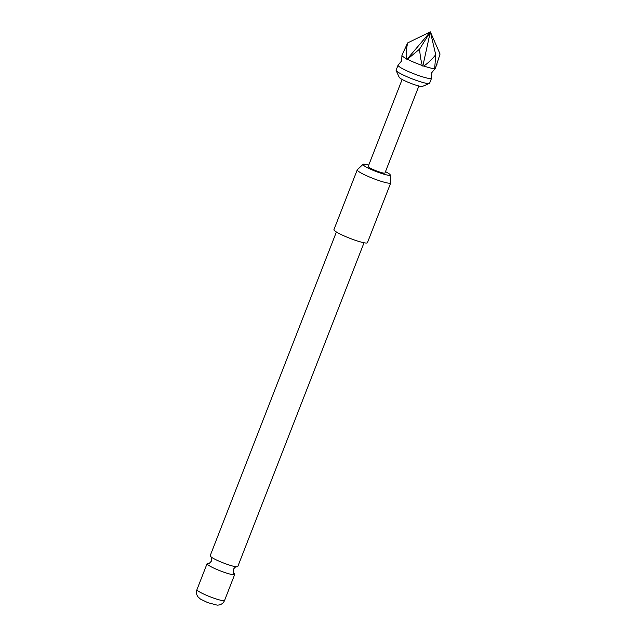 <?xml version="1.0" encoding="UTF-8"?>
<svg xmlns="http://www.w3.org/2000/svg" width="637" height="637" viewBox="0 0 637 637"><rect width="100%" height="100%" fill="white"/><g stroke="black" fill="none" stroke-linecap="round" stroke-linejoin="round"><path stroke-width="0.96" d="M434.673 68.605L435.748 54.718L430.341 31.85L440.056 54.018L435.429 68.286A17.971 2.261 -158.7 0 1 435.278 68.454A17.971 2.261 -158.7 0 1 435.071 68.541L434.673 68.605A17.971 2.261 -158.7 0 1 423.788 66.017L422.825 66.113L422.323 65.515A17.971 2.261 -158.7 0 1 407.409 59.233L406.326 58.668A17.971 2.261 -158.7 0 1 402.496 56.191A17.971 2.261 -158.7 0 1 401.939 55.459A17.971 2.261 -158.7 0 1 401.939 55.228L407.68 42.894C406.318 48.89 405.873 54.145 406.326 58.668M364.022 242.769L237.784 566.556A14.826 1.871 -158.7 0 1 236.335 566.795A14.826 1.871 -158.7 0 1 227.584 564.486A14.826 1.871 -158.7 0 1 211.054 556.945A14.826 1.871 -158.7 0 1 210.154 555.783L336.392 231.995M401.939 55.459L401.668 60.857L398.205 65.022A17.971 2.261 21.3 0 0 398.053 65.189A17.971 2.261 21.3 0 0 398.611 66.16A17.971 2.261 21.3 0 0 419.17 75.739A17.971 2.261 21.3 0 0 431.544 78.247A17.971 2.261 21.3 0 0 431.544 78.017L431.814 72.61L435.278 68.454M429.362 83.447L422.466 86.409A12.581 1.585 -158.7 0 1 411.422 83.582A12.581 1.585 -158.7 0 1 399.582 77.794A12.581 1.585 -158.7 0 1 399.208 77.34L396.142 70.5A17.971 2.261 21.3 0 0 396.668 71.145A17.971 2.261 21.3 0 0 413.588 79.41A17.971 2.261 21.3 0 0 429.362 83.447A17.971 2.261 21.3 0 0 429.601 83.232L431.544 78.247M398.053 65.189L396.11 70.174A17.971 2.261 21.3 0 0 396.142 70.5M402.138 79.458L368.21 166.472A8.99 1.131 21.3 0 0 368.489 166.958A8.99 1.131 21.3 0 0 377.478 171.289A8.99 1.131 21.3 0 0 384.955 173.001L418.883 85.987M368.735 165.118A14.619 1.839 21.3 0 0 363.026 164.338A14.619 1.839 21.3 0 0 363.416 165.214A14.619 1.839 21.3 0 0 378.45 172.404A14.619 1.839 21.3 0 0 390.218 174.936A14.619 1.839 21.3 0 0 389.748 174.259A14.619 1.839 21.3 0 0 385.481 171.648M390.218 174.936L390.76 182.779A17.971 2.261 -158.7 0 1 390.736 182.915A17.971 2.261 -158.7 0 1 375.79 179.483A17.971 2.261 -158.7 0 1 357.803 170.82A17.971 2.261 -158.7 0 1 357.246 169.856A17.971 2.261 -158.7 0 1 357.325 169.745L363.026 164.338M357.246 169.856L333.923 229.662A17.971 2.261 21.3 0 0 334.489 230.626A17.971 2.261 21.3 0 0 352.476 239.289A17.971 2.261 21.3 0 0 367.422 242.721L390.736 182.915M208.347 563.45A14.826 1.871 21.3 0 0 207.065 563.705A14.826 1.871 21.3 0 0 224.495 572.408A14.826 1.871 21.3 0 0 234.695 574.478A14.826 1.871 21.3 0 0 233.93 573.419M436.974 64.329L435.071 68.541M422.323 65.515C421.033 61.056 420.117 55.602 419.568 49.153L430.341 31.85L407.68 42.894M419.568 49.153L407.409 59.233M422.825 66.113L430.341 31.85L406.9 59.408M435.748 54.718C431.743 59.591 427.753 63.366 423.788 66.017M224.574 600.436C223.539 602.873 221.716 604.394 219.104 604.991L217.225 605.15L207.789 602.642L200.432 599.075L197.892 596.726C196.371 594.512 196.053 592.163 196.944 589.663A14.826 1.871 21.3 0 0 214.374 598.358A14.826 1.871 21.3 0 0 224.574 600.436L234.695 574.478M210.895 556.818C211.54 556.834 211.755 558.195 211.54 560.886C209.876 563.012 208.801 563.864 208.307 563.45L208.514 563.458M236.542 566.811C236.048 566.397 234.973 567.249 233.309 569.374C233.094 572.066 233.309 573.419 233.954 573.443L233.795 573.316M196.944 589.663L207.065 563.705"/></g></svg>
